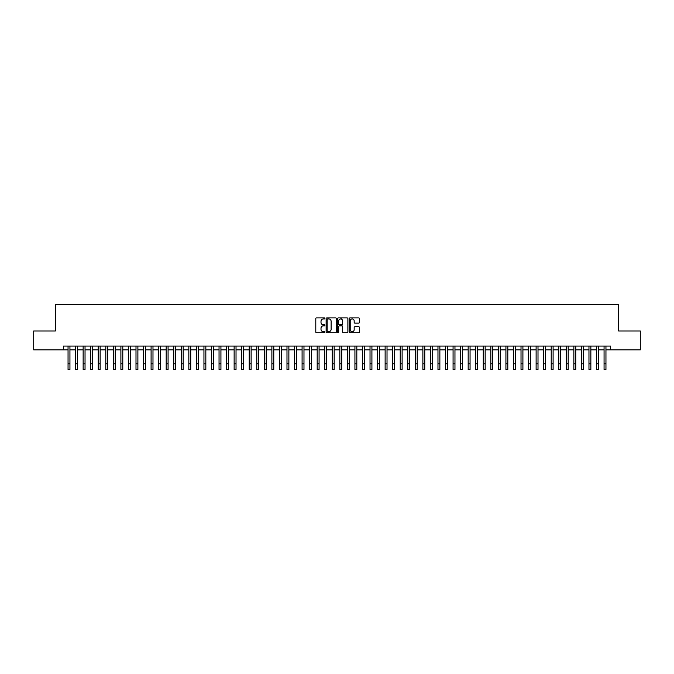 <?xml version="1.0" encoding="UTF-8"?>
<svg xmlns="http://www.w3.org/2000/svg" width="674" height="674" viewBox="0 0 674 674"><rect width="100%" height="100%" fill="white"/><g stroke="black" fill="none" stroke-linecap="round" stroke-linejoin="round"><path stroke-width="1.01" d="M324.919 318.423A0.522 0.522 0 0 0 324.405 317.909L316.527 317.909A0.741 0.741 0 0 0 315.786 318.65L315.786 331.987A0.741 0.741 0 0 0 316.527 332.729L324.405 332.729A0.522 0.522 0 0 0 324.919 332.206A0.522 0.522 0 0 0 324.405 331.692L323.385 331.692A2.367 2.367 0 0 1 321.009 329.316L321.009 328.204A2.367 2.367 0 0 1 323.385 325.837L324.405 325.837A0.522 0.522 0 0 0 324.919 325.315A0.522 0.522 0 0 0 324.405 324.801L323.385 324.801A2.367 2.367 0 0 1 321.009 322.425L321.009 321.313A2.367 2.367 0 0 1 323.385 318.945L324.405 318.945A0.522 0.522 0 0 0 324.919 318.423M358.661 323.132A0.741 0.741 0 0 0 359.394 322.391L359.394 318.65A0.741 0.741 0 0 0 358.661 317.909L349.916 317.909A0.741 0.741 0 0 0 349.174 318.65L349.174 331.987A0.741 0.741 0 0 0 349.916 332.729L358.661 332.729A0.741 0.741 0 0 0 359.394 331.987L359.394 327.463A0.741 0.741 0 0 0 358.661 326.721L354.912 326.721A0.741 0.741 0 0 0 354.17 327.463L354.17 329.704A1.98 1.98 0 0 1 352.19 331.692A1.98 1.98 0 0 1 350.21 329.704L350.21 320.925A1.98 1.98 0 0 1 352.19 318.945A1.98 1.98 0 0 1 354.17 320.925L354.17 322.391A0.741 0.741 0 0 0 354.912 323.132L358.661 323.132M63.331 349.857L33.7 349.857L33.7 330.976L55.403 330.976L55.403 304.555L618.597 304.555L618.597 330.976L640.3 330.976L640.3 349.857L610.669 349.857L610.669 346.082L63.331 346.082L63.331 349.857L68.049 349.857M336.351 318.65A0.741 0.741 0 0 0 335.61 317.909L326.865 317.909A0.741 0.741 0 0 0 326.123 318.65L326.123 331.987A0.741 0.741 0 0 0 326.865 332.729L335.61 332.729A0.741 0.741 0 0 0 336.351 331.987L336.351 318.65M338.39 317.909L347.135 317.909A0.741 0.741 0 0 1 347.877 318.65L347.877 331.987A0.741 0.741 0 0 1 347.135 332.729L343.395 332.729A0.741 0.741 0 0 1 342.653 331.987L342.653 326.578A0.741 0.741 0 0 0 341.912 325.837L339.426 325.837A0.741 0.741 0 0 0 338.685 326.578L338.685 332.206A0.522 0.522 0 0 1 338.171 332.729A0.522 0.522 0 0 1 337.649 332.206L337.649 318.65A0.741 0.741 0 0 1 338.39 317.909M69.936 349.857L75.598 349.857M77.485 349.857L83.146 349.857M85.034 349.857L90.695 349.857M92.582 349.857L98.244 349.857M100.14 349.857L105.801 349.857M107.688 349.857L113.35 349.857M115.237 349.857L120.899 349.857M122.786 349.857L128.448 349.857M130.335 349.857L135.996 349.857M137.884 349.857L143.545 349.857M145.432 349.857L151.094 349.857M152.981 349.857L158.643 349.857M160.53 349.857L166.192 349.857M168.079 349.857L173.74 349.857M175.628 349.857L181.289 349.857M183.176 349.857L188.838 349.857M190.725 349.857L196.395 349.857M198.282 349.857L203.944 349.857M205.831 349.857L211.493 349.857M213.38 349.857L219.042 349.857M220.929 349.857L226.59 349.857M228.478 349.857L234.139 349.857M236.026 349.857L241.688 349.857M243.575 349.857L249.237 349.857M251.124 349.857L256.786 349.857M258.673 349.857L264.334 349.857M266.222 349.857L271.883 349.857M273.77 349.857L279.432 349.857M281.319 349.857L286.981 349.857M288.868 349.857L294.538 349.857M296.425 349.857L302.087 349.857M303.974 349.857L309.636 349.857M311.523 349.857L317.184 349.857M319.072 349.857L324.733 349.857M326.62 349.857L332.282 349.857M334.169 349.857L339.831 349.857M341.718 349.857L347.38 349.857M349.267 349.857L354.928 349.857M356.816 349.857L362.477 349.857M364.364 349.857L370.026 349.857M371.913 349.857L377.575 349.857M379.462 349.857L385.132 349.857M387.019 349.857L392.681 349.857M394.568 349.857L400.23 349.857M402.117 349.857L407.778 349.857M409.666 349.857L415.327 349.857M417.214 349.857L422.876 349.857M424.763 349.857L430.425 349.857M432.312 349.857L437.974 349.857M439.861 349.857L445.522 349.857M447.41 349.857L453.071 349.857M454.958 349.857L460.62 349.857M462.507 349.857L468.169 349.857M470.056 349.857L475.718 349.857M477.605 349.857L483.275 349.857M485.162 349.857L490.824 349.857M492.711 349.857L498.372 349.857M500.26 349.857L505.921 349.857M507.808 349.857L513.47 349.857M515.357 349.857L521.019 349.857M522.906 349.857L528.568 349.857M530.455 349.857L536.116 349.857M538.004 349.857L543.665 349.857M545.552 349.857L551.214 349.857M553.101 349.857L558.763 349.857M560.65 349.857L566.312 349.857M568.199 349.857L573.86 349.857M575.756 349.857L581.418 349.857M583.305 349.857L588.966 349.857M590.854 349.857L596.515 349.857M598.402 349.857L604.064 349.857M605.951 349.857L610.669 349.857M327.682 318.945A0.522 0.522 0 0 0 327.16 319.459L327.16 331.17A0.522 0.522 0 0 0 327.682 331.692L328.752 331.692A2.367 2.367 0 0 0 331.128 329.316L331.128 321.313A2.367 2.367 0 0 0 328.752 318.945L327.682 318.945M342.653 320.967A1.98 1.98 0 0 0 340.665 318.979A1.98 1.98 0 0 0 338.685 320.967L338.685 324.059A0.741 0.741 0 0 0 339.426 324.801L341.912 324.801A0.741 0.741 0 0 0 342.653 324.059L342.653 320.967M68.049 363.783L69.936 363.783L69.936 369.445L68.049 369.445L68.049 346.082M69.936 363.783L69.936 346.082M75.598 363.783L77.485 363.783L77.485 369.445L75.598 369.445L75.598 346.082M77.485 363.783L77.485 346.082M83.146 363.783L85.034 363.783L85.034 369.445L83.146 369.445L83.146 346.082M85.034 363.783L85.034 346.082M90.695 363.783L92.582 363.783L92.582 369.445L90.695 369.445L90.695 346.082M92.582 363.783L92.582 346.082M98.244 363.783L100.14 363.783L100.14 369.445L98.244 369.445L98.244 346.082M100.14 363.783L100.14 346.082M105.801 363.783L107.688 363.783L107.688 369.445L105.801 369.445L105.801 346.082M107.688 363.783L107.688 346.082M113.35 363.783L115.237 363.783L115.237 369.445L113.35 369.445L113.35 346.082M115.237 363.783L115.237 346.082M120.899 363.783L122.786 363.783L122.786 369.445L120.899 369.445L120.899 346.082M122.786 363.783L122.786 346.082M128.448 363.783L130.335 363.783L130.335 369.445L128.448 369.445L128.448 346.082M130.335 363.783L130.335 346.082M135.996 363.783L137.884 363.783L137.884 369.445L135.996 369.445L135.996 346.082M137.884 363.783L137.884 346.082M143.545 363.783L145.432 363.783L145.432 369.445L143.545 369.445L143.545 346.082M145.432 363.783L145.432 346.082M151.094 363.783L152.981 363.783L152.981 369.445L151.094 369.445L151.094 346.082M152.981 363.783L152.981 346.082M158.643 363.783L160.53 363.783L160.53 369.445L158.643 369.445L158.643 346.082M160.53 363.783L160.53 346.082M166.192 363.783L168.079 363.783L168.079 369.445L166.192 369.445L166.192 346.082M168.079 363.783L168.079 346.082M173.74 363.783L175.628 363.783L175.628 369.445L173.74 369.445L173.74 346.082M175.628 363.783L175.628 346.082M181.289 363.783L183.176 363.783L183.176 369.445L181.289 369.445L181.289 346.082M183.176 363.783L183.176 346.082M188.838 363.783L190.725 363.783L190.725 369.445L188.838 369.445L188.838 346.082M190.725 363.783L190.725 346.082M196.395 363.783L198.282 363.783L198.282 369.445L196.395 369.445L196.395 346.082M198.282 363.783L198.282 346.082M203.944 363.783L205.831 363.783L205.831 369.445L203.944 369.445L203.944 346.082M205.831 363.783L205.831 346.082M211.493 363.783L213.38 363.783L213.38 369.445L211.493 369.445L211.493 346.082M213.38 363.783L213.38 346.082M219.042 363.783L220.929 363.783L220.929 369.445L219.042 369.445L219.042 346.082M220.929 363.783L220.929 346.082M226.59 363.783L228.478 363.783L228.478 369.445L226.59 369.445L226.59 346.082M228.478 363.783L228.478 346.082M234.139 363.783L236.026 363.783L236.026 369.445L234.139 369.445L234.139 346.082M236.026 363.783L236.026 346.082M241.688 363.783L243.575 363.783L243.575 369.445L241.688 369.445L241.688 346.082M243.575 363.783L243.575 346.082M249.237 363.783L251.124 363.783L251.124 369.445L249.237 369.445L249.237 346.082M251.124 363.783L251.124 346.082M256.786 363.783L258.673 363.783L258.673 369.445L256.786 369.445L256.786 346.082M258.673 363.783L258.673 346.082M264.334 363.783L266.222 363.783L266.222 369.445L264.334 369.445L264.334 346.082M266.222 363.783L266.222 346.082M271.883 363.783L273.77 363.783L273.77 369.445L271.883 369.445L271.883 346.082M273.77 363.783L273.77 346.082M279.432 363.783L281.319 363.783L281.319 369.445L279.432 369.445L279.432 346.082M281.319 363.783L281.319 346.082M286.981 363.783L288.868 363.783L288.868 369.445L286.981 369.445L286.981 346.082M288.868 363.783L288.868 346.082M294.538 363.783L296.425 363.783L296.425 369.445L294.538 369.445L294.538 346.082M296.425 363.783L296.425 346.082M302.087 363.783L303.974 363.783L303.974 369.445L302.087 369.445L302.087 346.082M303.974 363.783L303.974 346.082M309.636 363.783L311.523 363.783L311.523 369.445L309.636 369.445L309.636 346.082M311.523 363.783L311.523 346.082M317.184 363.783L319.072 363.783L319.072 369.445L317.184 369.445L317.184 346.082M319.072 363.783L319.072 346.082M324.733 363.783L326.62 363.783L326.62 369.445L324.733 369.445L324.733 346.082M326.62 363.783L326.62 346.082M332.282 363.783L334.169 363.783L334.169 369.445L332.282 369.445L332.282 346.082M334.169 363.783L334.169 346.082M339.831 363.783L341.718 363.783L341.718 369.445L339.831 369.445L339.831 346.082M341.718 363.783L341.718 346.082M341.229 319.063L341.229 317.909M347.38 363.783L349.267 363.783L349.267 369.445L347.38 369.445L347.38 346.082M349.267 363.783L349.267 346.082M354.928 363.783L356.816 363.783L356.816 369.445L354.928 369.445L354.928 346.082M356.816 363.783L356.816 346.082M362.477 363.783L364.364 363.783L364.364 369.445L362.477 369.445L362.477 346.082M364.364 363.783L364.364 346.082M370.026 363.783L371.913 363.783L371.913 369.445L370.026 369.445L370.026 346.082M371.913 363.783L371.913 346.082M377.575 363.783L379.462 363.783L379.462 369.445L377.575 369.445L377.575 346.082M379.462 363.783L379.462 346.082M385.132 363.783L387.019 363.783L387.019 369.445L385.132 369.445L385.132 346.082M387.019 363.783L387.019 346.082M392.681 363.783L394.568 363.783L394.568 369.445L392.681 369.445L392.681 346.082M394.568 363.783L394.568 346.082M400.23 363.783L402.117 363.783L402.117 369.445L400.23 369.445L400.23 346.082M402.117 363.783L402.117 346.082M407.778 363.783L409.666 363.783L409.666 369.445L407.778 369.445L407.778 346.082M409.666 363.783L409.666 346.082M415.327 363.783L417.214 363.783L417.214 369.445L415.327 369.445L415.327 346.082M417.214 363.783L417.214 346.082M422.876 363.783L424.763 363.783L424.763 369.445L422.876 369.445L422.876 346.082M424.763 363.783L424.763 346.082M430.425 363.783L432.312 363.783L432.312 369.445L430.425 369.445L430.425 346.082M432.312 363.783L432.312 346.082M437.974 363.783L439.861 363.783L439.861 369.445L437.974 369.445L437.974 346.082M439.861 363.783L439.861 346.082M445.522 363.783L447.41 363.783L447.41 369.445L445.522 369.445L445.522 346.082M447.41 363.783L447.41 346.082M453.071 363.783L454.958 363.783L454.958 369.445L453.071 369.445L453.071 346.082M454.958 363.783L454.958 346.082M460.62 363.783L462.507 363.783L462.507 369.445L460.62 369.445L460.62 346.082M462.507 363.783L462.507 346.082M468.169 363.783L470.056 363.783L470.056 369.445L468.169 369.445L468.169 346.082M470.056 363.783L470.056 346.082M475.718 363.783L477.605 363.783L477.605 369.445L475.718 369.445L475.718 346.082M477.605 363.783L477.605 346.082M483.275 363.783L485.162 363.783L485.162 369.445L483.275 369.445L483.275 346.082M485.162 363.783L485.162 346.082M490.824 363.783L492.711 363.783L492.711 369.445L490.824 369.445L490.824 346.082M492.711 363.783L492.711 346.082M498.372 363.783L500.26 363.783L500.26 369.445L498.372 369.445L498.372 346.082M500.26 363.783L500.26 346.082M505.921 363.783L507.808 363.783L507.808 369.445L505.921 369.445L505.921 346.082M507.808 363.783L507.808 346.082M513.47 363.783L515.357 363.783L515.357 369.445L513.47 369.445L513.47 346.082M515.357 363.783L515.357 346.082M521.019 363.783L522.906 363.783L522.906 369.445L521.019 369.445L521.019 346.082M522.906 363.783L522.906 346.082M528.568 363.783L530.455 363.783L530.455 369.445L528.568 369.445L528.568 346.082M530.455 363.783L530.455 346.082M536.116 363.783L538.004 363.783L538.004 369.445L536.116 369.445L536.116 346.082M538.004 363.783L538.004 346.082M543.665 363.783L545.552 363.783L545.552 369.445L543.665 369.445L543.665 346.082M545.552 363.783L545.552 346.082M551.214 363.783L553.101 363.783L553.101 369.445L551.214 369.445L551.214 346.082M553.101 363.783L553.101 346.082M558.763 363.783L560.65 363.783L560.65 369.445L558.763 369.445L558.763 346.082M560.65 363.783L560.65 346.082M566.312 363.783L568.199 363.783L568.199 369.445L566.312 369.445L566.312 346.082M568.199 363.783L568.199 346.082M573.86 363.783L575.756 363.783L575.756 369.445L573.86 369.445L573.86 346.082M575.756 363.783L575.756 346.082M581.418 363.783L583.305 363.783L583.305 369.445L581.418 369.445L581.418 346.082M583.305 363.783L583.305 346.082M588.966 363.783L590.854 363.783L590.854 369.445L588.966 369.445L588.966 346.082M590.854 363.783L590.854 346.082M596.515 363.783L598.402 363.783L598.402 369.445L596.515 369.445L596.515 346.082M598.402 363.783L598.402 346.082M604.064 363.783L605.951 363.783L605.951 369.445L604.064 369.445L604.064 346.082M605.951 363.783L605.951 346.082"/></g></svg>
